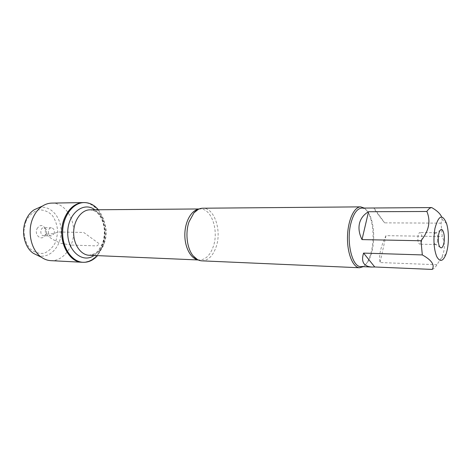 <?xml version="1.0" encoding="UTF-8"?>
<svg xmlns="http://www.w3.org/2000/svg" width="472" height="472" viewBox="0 0 472 472"><rect width="100%" height="100%" fill="white"/><g stroke="black" fill="none" stroke-linecap="round" stroke-linejoin="round"><path stroke-width="0.35" stroke-dasharray="2.36 1.77" d="M98.377 209.757C106.029 220.282 107.645 232.401 103.226 246.101L97.568 255.635M102.365 246.071C110.053 227.516 99.291 201.745 83.308 202.588C95.309 202.358 105.238 216.86 104.855 232.814C104.678 248.773 94.241 262.916 82.258 262.261C91.273 262.107 97.975 256.709 102.365 246.071M432.204 269.423C433.892 268.898 435.455 267.335 436.901 264.739L441.332 258.066C445.066 250.579 445.367 243.399 442.246 236.537L441.066 223.144L442.052 219.462L441.668 216.967M361.841 208.081C366.124 208.394 369.44 212.601 371.783 220.707C374.207 230.306 374.343 240.26 372.196 250.567L371.193 254.314C368.567 262.332 365.104 266.42 360.809 266.58M441.066 223.144L384.615 222.855C377.175 213.397 373.618 208.441 373.942 207.993M436.901 264.739L380.037 262.544C378.65 255.842 380.638 246.88 385.99 235.646L442.246 236.537M201.815 260.845C208.258 260.603 213.073 255.842 216.259 246.543C221.869 230.212 214.229 207.58 202.748 208.217M364.26 208.063C367.157 210.182 369.428 214.17 371.075 220.029C373.594 230.012 373.741 240.354 371.505 251.069L370.455 254.968C368.608 260.762 366.195 264.674 363.228 266.686M374.013 208.005L384.615 222.855M385.99 235.646L380.037 262.544M437.45 241.357C438.01 236.59 437.467 233.717 435.821 232.755L434.96 233.315C433.414 236.832 433.355 240.372 434.771 243.941L435.615 244.531C436.411 244.455 437.025 243.393 437.45 241.357M421.667 241.044C422.245 236.336 421.679 233.504 419.974 232.548C419.16 232.625 418.528 233.658 418.086 235.652C417.502 240.378 418.062 243.222 419.767 244.177C420.593 244.101 421.231 243.056 421.667 241.044M50.84 260.65C62.947 261.311 73.502 247.682 73.673 232.265C74.045 216.855 63.974 202.86 51.849 203.096M54.074 233.776C54.87 230.483 53.991 228.495 51.43 227.811C47.501 227.557 47.347 236.053 51.289 235.935L54.074 233.776M46.51 233.628L46.533 229.846L43.855 227.71C39.919 227.457 39.766 235.882 43.713 235.764L46.51 233.628M36.993 228.749C39.866 224.454 42.675 224.46 45.43 228.772L45.324 234.761C42.539 241.758 33.86 235.634 36.993 228.749M26.037 221.108L23.901 230.767C24.219 237.687 26.196 243.629 29.836 248.591C34.196 252.378 38.964 253.93 44.132 253.246C49.047 251.175 52.923 247.375 55.761 241.841L57.72 232.578C57.448 225.999 55.631 220.241 52.25 215.315C48.132 211.385 43.477 209.597 38.279 209.94C33.205 211.733 29.128 215.45 26.037 221.108M38.716 207.739C50.315 204.518 61.543 217.22 61.118 232.047C61.018 246.874 49.354 259.175 37.872 255.547M71.16 245.062L61.118 243.345C54.292 240.661 49.241 237.575 45.973 234.094C51.495 234.147 55.324 233.439 57.454 231.982L83.686 232.442L99.415 243.882L96.913 245.894L71.16 245.062M198.871 209.072L200.252 208.954C211.438 208.341 218.896 230.301 213.421 246.154C210.317 255.163 205.627 259.789 199.355 260.019L197.98 259.854M104.265 243.003C110.112 228.867 101.993 209.238 90.022 209.822C96.76 210.854 97.881 213.568 99.828 215.863C100.884 217.881 101.498 217.197 103.899 226.076C104.814 232.071 104.359 237.841 102.53 243.381L98.182 250.868L95.037 253.588L89.226 255.275C95.94 255.122 100.949 251.033 104.265 243.003M94.843 209.78C103.669 215.958 107.15 232.271 102.4 244.23C100.483 249.181 97.698 252.933 94.04 255.482M446.606 223.645L442.063 219.456M446.075 254.013L441.344 258.072M198.228 259.966L199.355 260.019L197.449 259.576M199.125 208.966L200.252 208.954L198.334 209.326M371.783 220.707L371.075 220.029M371.193 254.314L370.455 254.968M434.771 243.941L439.845 247.003M434.96 233.315L440.14 230.43M435.821 232.755L419.974 232.548M435.615 244.531L419.767 244.177M51.43 227.811L43.855 227.71M51.289 235.935L43.713 235.764M46.533 229.846L45.43 228.772M46.462 233.728L45.324 234.761"/><path stroke-width="0.71" d="M97.568 255.635C93.367 260.237 88.553 262.462 83.125 262.308C72.033 261.925 62.274 248.036 62.629 232.071C62.841 216.105 73.077 202.571 84.175 202.577C89.609 202.612 94.341 205.007 98.377 209.757M37.872 255.547L33.388 253.34C24.45 247.499 20.792 231.398 25.978 219.922C27.936 215.456 30.662 212.075 34.155 209.786L42.486 206.046C45.471 204.14 48.592 203.155 51.849 203.096L83.308 202.588C72.204 202.582 61.968 216.105 61.755 232.059C61.401 248.006 71.166 261.877 82.258 262.261C67.16 262.485 56.327 236.572 64.558 218.011C68.947 208.193 75.195 203.054 83.308 202.588L84.175 202.577M448.4 237.292C448.347 232.053 447.751 227.504 446.606 223.645C442.459 213.556 438.571 215.149 434.942 228.424C433.202 239.422 433.786 248.768 436.677 256.473C439.951 262.397 443.084 261.577 446.075 254.013C447.627 249.299 448.4 243.729 448.4 237.292M441.668 216.967C440.27 213.704 436.954 210.571 431.721 207.574C430.022 207.757 428.399 209.061 426.853 211.48C430.918 221.12 428.959 230.873 420.971 240.755L422.322 254.927C431.65 260.125 434.948 264.957 432.204 269.423L374.744 266.981L363.564 253.098C360.927 261.807 363.676 266.456 371.818 267.052L374.744 266.981M371.818 267.052L360.809 266.58C352.147 267.205 346.035 241.735 350.891 223.344C353.498 213.55 357.151 208.459 361.841 208.081L431.721 207.574M426.853 211.48L368.532 211.733C363.747 214.524 360.732 218.412 359.487 223.392C358.337 228.413 359.174 233.817 362 239.599L420.971 240.755M422.322 254.927L363.564 253.098M360.679 206.872L202.748 208.217C199.573 208.276 196.635 209.822 193.933 212.854L188.989 221.911C185.065 233.133 187.024 248.644 193.178 255.901C195.774 259.028 198.653 260.674 201.815 260.845L359.611 267.754C352.962 267.659 347.156 253.517 347.492 237.086C347.734 220.66 354.035 206.73 360.679 206.872L364.26 208.063M363.228 266.686L359.611 267.754M443.934 242.956C442.889 247.534 441.526 248.886 439.845 247.003C437.621 244.095 437.815 233.262 440.14 230.43C442.707 226.513 445.444 235.734 443.934 242.956M362 239.599L368.532 211.733M42.486 206.046C38.415 208.724 35.235 212.695 32.94 217.97C26.863 231.51 31.164 250.561 41.583 257.37C44.498 259.382 47.584 260.473 50.84 260.65L83.125 262.308M34.155 209.786L38.716 207.739M197.98 259.854C190.617 258.514 184.576 247.057 184.841 234.224C185.03 221.392 191.467 210.152 198.871 209.072M199.125 208.966L90.022 209.822C81.573 209.757 73.827 220.111 73.667 232.265C73.396 244.419 80.777 255.039 89.226 255.275L198.228 259.966M94.04 255.482C82.612 263.754 67.219 250.903 67.726 232.159C67.879 213.415 83.715 201.113 94.843 209.78M197.449 259.576L193.178 255.901M198.334 209.326L193.933 212.854M33.388 253.34L41.583 257.37"/></g></svg>
